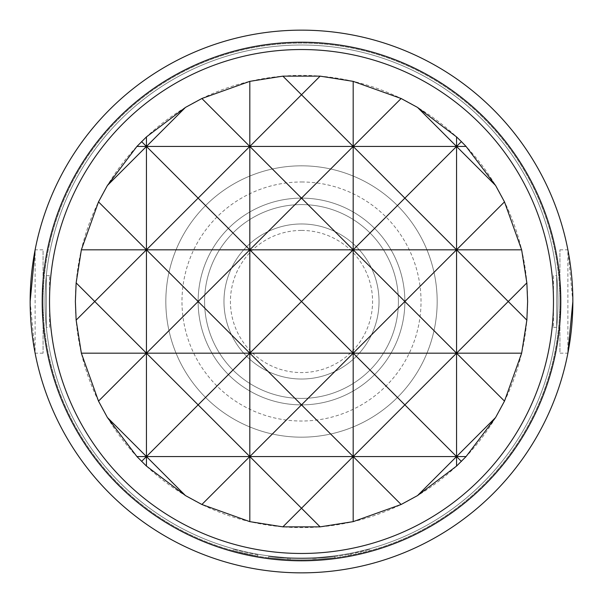 <?xml version="1.0" encoding="UTF-8"?>
<svg xmlns="http://www.w3.org/2000/svg" width="603" height="603" viewBox="0 0 603 603"><rect width="100%" height="100%" fill="white"/><g stroke="black" fill="none" stroke-linecap="round" stroke-linejoin="round"><path stroke-width="0.45" stroke-dasharray="3.02 2.26" d="M257.835 554.903L233.338 549.439L257.835 554.903L257.617 556.177L232.999 550.682L257.617 556.177L257.835 554.903M334.62 556.494A257.134 257.134 0 0 1 301.5 558.634A257.134 257.134 0 0 0 334.62 556.494L315.799 558.235L315.874 559.531L315.799 558.235A257.134 257.134 0 0 1 301.5 558.634A257.134 257.134 0 0 0 313.108 558.378A257.134 257.134 0 0 1 301.5 558.634A257.134 257.134 0 0 0 348.617 554.285L349.944 554.029A257.134 257.134 0 0 0 369.662 549.439L351.27 553.773A257.134 257.134 0 0 1 301.5 558.634A257.134 257.134 0 0 0 334.62 556.494A257.134 257.134 0 0 1 301.5 558.634A257.134 257.134 0 0 0 334.62 556.494A257.134 257.134 0 0 1 301.5 558.634A257.134 257.134 0 0 0 334.62 556.494A257.134 257.134 0 0 1 301.5 558.634A257.134 257.134 0 0 0 315.799 558.235A257.134 257.134 0 0 1 301.5 558.634A257.134 257.134 0 0 0 313.108 558.378L314.457 558.31L314.517 559.599L314.457 558.31L314.517 559.599L314.457 558.31L313.108 558.378L314.457 558.31A257.134 257.134 0 0 0 334.62 556.494A257.134 257.134 0 0 1 268.652 556.531A257.134 257.134 0 0 0 301.5 558.634A257.134 257.134 0 0 1 290.164 558.386A257.134 257.134 0 0 0 301.5 558.634A257.134 257.134 0 0 1 287.465 558.25A257.134 257.134 0 0 0 301.5 558.634A257.134 257.134 0 0 1 290.164 558.386A257.134 257.134 0 0 0 301.5 558.634A257.134 257.134 0 0 1 287.465 558.25A257.134 257.134 0 0 0 301.5 558.634A257.134 257.134 0 0 1 268.652 556.531A257.134 257.134 0 0 0 301.5 558.634A257.134 257.134 0 0 1 268.652 556.531A257.134 257.134 0 0 0 301.5 558.634A257.134 257.134 0 0 1 290.164 558.386L288.814 558.325L290.164 558.386A257.134 257.134 0 0 0 301.5 558.634A257.134 257.134 0 0 1 287.465 558.25L268.652 556.531L287.465 558.25A257.134 257.134 0 0 0 334.62 556.494L334.786 557.775L315.874 559.531L334.786 557.775A258.431 258.431 0 0 1 301.5 559.931A258.431 258.431 0 0 0 559.931 301.5A258.431 258.431 0 0 0 301.5 43.069A258.431 258.431 0 0 0 43.069 301.5A258.431 258.431 0 0 0 301.5 559.931A258.431 258.431 0 0 0 559.931 301.5A258.431 258.431 0 0 0 301.5 43.069A258.431 258.431 0 0 0 43.069 301.5A258.431 258.431 0 0 0 334.786 557.775A258.431 258.431 0 0 1 301.5 559.931A258.431 258.431 0 0 0 334.786 557.775A258.431 258.431 0 0 1 314.517 559.599L313.161 559.667A258.431 258.431 0 0 1 301.5 559.931A258.431 258.431 0 0 0 315.874 559.531L334.786 557.775A258.431 258.431 0 0 1 301.5 559.931A258.431 258.431 0 0 0 315.874 559.531A258.431 258.431 0 0 1 301.5 559.931A258.431 258.431 0 0 0 351.519 555.039L370.001 550.682A258.431 258.431 0 0 1 350.185 555.303L348.851 555.551A258.431 258.431 0 0 1 301.5 559.931A258.431 258.431 0 0 0 334.786 557.775A258.431 258.431 0 0 1 301.5 559.931A258.431 258.431 0 0 0 334.786 557.775A258.431 258.431 0 0 1 301.5 559.931A258.431 258.431 0 0 0 334.786 557.775L334.62 556.494L334.786 557.775L334.62 556.494L334.786 557.775L334.62 556.494L334.786 557.775L334.62 556.494L334.786 557.775L334.62 556.494L315.799 558.235L334.62 556.494L334.786 557.775M559.931 249.815L567.883 249.815L567.883 353.185L559.931 353.185L559.931 249.815L559.931 353.185M43.069 353.185L35.117 353.185L35.117 249.815L43.069 249.815L43.069 353.185L43.069 249.815M49.529 327.346L49.529 275.654L49.529 327.346L46.318 327.346L46.318 275.654L46.318 327.346M49.529 275.654L46.318 275.654M553.471 275.654L553.471 327.346L553.471 275.654L556.682 275.654L556.682 327.346L556.682 275.654M553.471 327.346L556.682 327.346M301.5 230.429A71.071 71.071 0 0 1 372.571 301.5A71.071 71.071 0 0 1 301.5 372.571A71.071 71.071 0 0 1 230.429 301.5A71.071 71.071 0 0 1 301.5 230.429M301.5 204.59A96.91 96.91 0 0 1 398.41 301.5A96.91 96.91 0 0 1 301.5 398.41A96.91 96.91 0 0 1 204.59 301.5A96.91 96.91 0 0 1 301.5 204.59A96.91 96.91 0 0 1 398.41 301.5A96.91 96.91 0 0 1 301.5 398.41A96.91 96.91 0 0 1 204.59 301.5A96.91 96.91 0 0 1 301.5 204.59M301.5 223.969A77.531 77.531 0 0 1 379.031 301.5A77.531 77.531 0 0 1 301.5 379.031A77.531 77.531 0 0 1 223.969 301.5A77.531 77.531 0 0 1 301.5 223.969A77.531 77.531 0 0 1 379.031 301.5A77.531 77.531 0 0 1 301.5 379.031A77.531 77.531 0 0 1 223.969 301.5A77.531 77.531 0 0 1 301.5 223.969A77.531 77.531 0 0 1 379.031 301.5A77.531 77.531 0 0 1 301.5 379.031A77.531 77.531 0 0 1 223.969 301.5A77.531 77.531 0 0 1 301.5 223.969A77.531 77.531 0 0 1 379.031 301.5A77.531 77.531 0 0 1 301.5 379.031A77.531 77.531 0 0 1 223.969 301.5A77.531 77.531 0 0 1 301.5 223.969A77.531 77.531 0 0 1 379.031 301.5A77.531 77.531 0 0 1 301.5 379.031A77.531 77.531 0 0 1 223.969 301.5A77.531 77.531 0 0 1 301.5 223.969A77.531 77.531 0 0 1 379.031 301.5A77.531 77.531 0 0 1 301.5 379.031A77.531 77.531 0 0 1 223.969 301.5A77.531 77.531 0 0 1 301.5 223.969A77.531 77.531 0 0 1 379.031 301.5A77.531 77.531 0 0 1 301.5 379.031A77.531 77.531 0 0 1 223.969 301.5A77.531 77.531 0 0 1 301.5 223.969A77.531 77.531 0 0 1 379.031 301.5A77.531 77.531 0 0 1 301.5 379.031A77.531 77.531 0 0 1 223.969 301.5A77.531 77.531 0 0 1 301.5 223.969A77.531 77.531 0 0 1 379.031 301.5A77.531 77.531 0 0 1 301.5 379.031A77.531 77.531 0 0 1 223.969 301.5A77.531 77.531 0 0 1 301.5 223.969A77.531 77.531 0 0 1 379.031 301.5A77.531 77.531 0 0 1 301.5 379.031A77.531 77.531 0 0 1 223.969 301.5A77.531 77.531 0 0 1 301.5 223.969M301.5 198.131A103.369 103.369 0 0 1 404.869 301.5A103.369 103.369 0 0 1 301.5 404.869A103.369 103.369 0 0 1 198.131 301.5A103.369 103.369 0 0 1 301.5 198.131A103.369 103.369 0 0 1 404.869 301.5A103.369 103.369 0 0 1 301.5 404.869A103.369 103.369 0 0 1 198.131 301.5A103.369 103.369 0 0 1 301.5 198.131A103.369 103.369 0 0 1 404.869 301.5A103.369 103.369 0 0 1 301.5 404.869A103.369 103.369 0 0 1 198.131 301.5A103.369 103.369 0 0 1 301.5 198.131A103.369 103.369 0 0 1 404.869 301.5A103.369 103.369 0 0 1 301.5 404.869A103.369 103.369 0 0 1 198.131 301.5A103.369 103.369 0 0 1 301.5 198.131A103.369 103.369 0 0 1 404.869 301.5A103.369 103.369 0 0 1 301.5 404.869A103.369 103.369 0 0 1 198.131 301.5A103.369 103.369 0 0 1 301.5 198.131A103.369 103.369 0 0 1 404.869 301.5A103.369 103.369 0 0 1 301.5 404.869A103.369 103.369 0 0 1 198.131 301.5A103.369 103.369 0 0 1 301.5 198.131A103.369 103.369 0 0 1 404.869 301.5A103.369 103.369 0 0 1 301.5 404.869A103.369 103.369 0 0 1 198.131 301.5A103.369 103.369 0 0 1 301.5 198.131A103.369 103.369 0 0 1 404.869 301.5A103.369 103.369 0 0 1 301.5 404.869A103.369 103.369 0 0 1 198.131 301.5A103.369 103.369 0 0 1 301.5 198.131A103.369 103.369 0 0 1 404.869 301.5A103.369 103.369 0 0 1 301.5 404.869A103.369 103.369 0 0 1 198.131 301.5A103.369 103.369 0 0 1 301.5 198.131A103.369 103.369 0 0 1 404.869 301.5A103.369 103.369 0 0 1 301.5 404.869A103.369 103.369 0 0 1 198.131 301.5A103.369 103.369 0 0 1 301.5 198.131M301.5 165.825A135.675 135.675 0 0 1 437.175 301.5A135.675 135.675 0 0 1 301.5 437.175A135.675 135.675 0 0 1 165.825 301.5A135.675 135.675 0 0 1 301.5 165.825A135.675 135.675 0 0 1 437.175 301.5A135.675 135.675 0 0 1 301.5 437.175A135.675 135.675 0 0 1 165.825 301.5A135.675 135.675 0 0 1 301.5 165.825M301.5 49.529A251.971 251.971 0 0 1 553.471 301.5A251.971 251.971 0 0 1 301.5 553.471A251.971 251.971 0 0 1 49.529 301.5A251.971 251.971 0 0 1 301.5 49.529A251.971 251.971 0 0 1 553.471 301.5A251.971 251.971 0 0 1 301.5 553.471A251.971 251.971 0 0 1 49.529 301.5A251.971 251.971 0 0 1 301.5 49.529A251.971 251.971 0 0 1 553.471 301.5A251.971 251.971 0 0 1 301.5 553.471A251.971 251.971 0 0 1 49.529 301.5A251.971 251.971 0 0 1 301.5 49.529M75.375 301.5A226.125 226.125 0 0 0 301.5 527.625A226.125 226.125 0 0 0 527.625 301.5A226.125 226.125 0 0 0 301.5 75.375A226.125 226.125 0 0 0 75.375 301.5M301.5 181.978A119.522 119.522 0 0 1 421.022 301.5A119.522 119.522 0 0 1 301.5 421.022A119.522 119.522 0 0 1 181.978 301.5A119.522 119.522 0 0 1 301.5 181.978M301.5 557.994A256.494 256.494 0 0 0 557.994 301.5A256.494 256.494 0 0 0 301.5 45.006A256.494 256.494 0 0 0 45.006 301.5A256.494 256.494 0 0 0 301.5 557.994A256.494 256.494 0 0 0 557.994 301.5A256.494 256.494 0 0 0 301.5 45.006A256.494 256.494 0 0 0 45.006 301.5A256.494 256.494 0 0 0 301.5 557.994M290.103 559.674A258.431 258.431 0 0 0 313.161 559.667A258.431 258.431 0 0 1 290.103 559.674L288.754 559.614L290.103 559.674A258.431 258.431 0 0 0 301.5 559.931A258.431 258.431 0 0 1 290.103 559.674L288.754 559.614L290.103 559.674A258.431 258.431 0 0 0 301.5 559.931A258.431 258.431 0 0 1 268.486 557.813A258.431 258.431 0 0 0 301.5 559.931A258.431 258.431 0 0 1 287.397 559.546L268.486 557.813L287.397 559.546A258.431 258.431 0 0 0 301.5 559.931A258.431 258.431 0 0 1 287.397 559.546L268.486 557.813L287.397 559.546A258.431 258.431 0 0 0 301.5 559.931A258.431 258.431 0 0 1 268.486 557.813A258.431 258.431 0 0 0 301.5 559.931A258.431 258.431 0 0 1 268.486 557.813A258.431 258.431 0 0 0 301.5 559.931A258.431 258.431 0 0 1 287.397 559.546L268.486 557.813L287.397 559.546A258.431 258.431 0 0 0 301.5 559.931A258.431 258.431 0 0 1 290.103 559.674L288.754 559.614L290.103 559.674L290.164 558.386L290.103 559.674M572.85 301.53L567.883 249.815M301.5 572.85A271.35 271.35 0 0 0 572.85 301.5A271.35 271.35 0 0 0 301.5 30.15A271.35 271.35 0 0 0 30.15 301.5A271.35 271.35 0 0 0 301.5 572.85M30.15 301.47L35.117 353.185M268.652 556.531L268.486 557.813M288.814 558.325L288.754 559.614L288.814 558.325M287.465 558.25L287.397 559.546L287.465 558.25M369.662 549.439L370.001 550.682L369.662 549.439M313.108 558.378L313.161 559.667M348.617 554.285L348.851 555.551M349.944 554.029L350.185 555.303L349.944 554.029M232.999 550.682L233.338 549.439L232.999 550.682M351.27 553.773L351.519 555.039M315.799 558.235L315.874 559.531"/><path stroke-width="0.9" d="M495.591 185.475L456.554 146.446L461.393 141.607L466.089 146.446L495.591 185.475L504.492 201.877L521.64 249.815L526.856 282.882L527.625 301.5L526.856 320.118L521.64 353.185L504.492 401.123L495.591 417.525L466.089 456.554L456.554 466.089L417.525 495.591L401.123 504.492L353.185 521.64L320.118 526.856L282.882 526.856L249.815 521.64L201.877 504.492L185.475 495.591L146.446 466.089L136.911 456.554L107.409 417.525L98.508 401.123L81.36 353.185L76.144 320.118L75.375 301.5L76.144 282.882L81.36 249.815L98.508 201.877L107.409 185.475L136.911 146.446L146.446 136.911L146.446 249.815L198.131 198.131L249.815 249.815L249.815 353.185L301.5 301.5L249.815 249.815L301.5 198.131L353.185 249.815L301.5 301.5L353.185 353.185L146.446 353.185L198.131 301.5L249.815 353.185L249.815 456.554L301.5 404.869L249.815 353.185L198.131 404.869L146.446 353.185L146.446 456.554L198.131 404.869L249.815 456.554L136.911 456.554M301.5 49.529A251.971 251.971 0 0 1 553.471 301.5A251.971 251.971 0 0 1 301.5 553.471A251.971 251.971 0 0 1 49.529 301.5A251.971 251.971 0 0 1 301.5 49.529M301.5 560.798A259.298 259.298 0 0 0 560.798 301.5A259.298 259.298 0 0 0 301.5 42.202A259.298 259.298 0 0 0 42.202 301.5A259.298 259.298 0 0 0 301.5 560.798M301.5 30.15A271.35 271.35 0 0 1 572.85 301.5A271.35 271.35 0 0 1 301.5 572.85A271.35 271.35 0 0 1 30.15 301.5A271.35 271.35 0 0 1 301.5 30.15M567.883 353.185L572.85 301.53M35.117 249.815L30.15 301.47M466.089 146.446L456.554 146.446L404.869 198.131L456.554 249.815L353.185 249.815L404.869 198.131L353.185 146.446L353.185 353.185L404.869 301.5L353.185 249.815L249.815 249.815L198.131 301.5L146.446 249.815L146.446 353.185L81.36 353.185M417.525 107.409L456.554 146.446L353.185 146.446L401.123 98.508L417.525 107.409L456.554 136.911L456.554 249.815L404.869 301.5L456.554 353.185L353.185 353.185L301.5 404.869L353.185 456.554L249.815 456.554L201.877 504.492M320.118 76.144L301.5 94.754L282.882 76.144L320.118 76.144L353.185 81.36L353.185 146.446L249.815 146.446L301.5 94.754L353.185 146.446L301.5 198.131L249.815 146.446L249.815 249.815L146.446 249.815L94.754 301.5L146.446 353.185L98.508 401.123M353.185 353.185L353.185 456.554L404.869 404.869L353.185 353.185M249.815 81.36L249.815 146.446L198.131 198.131L146.446 146.446L185.475 107.409L201.877 98.508L249.815 81.36L282.882 76.144M504.492 401.123L456.554 353.185L508.246 301.5L456.554 249.815L456.554 353.185L404.869 404.869L456.554 456.554L353.185 456.554L301.5 508.246L249.815 456.554L249.815 521.64M201.877 98.508L249.815 146.446L136.911 146.446M521.64 353.185L456.554 353.185L456.554 456.554L417.525 495.591M521.64 249.815L456.554 249.815L504.492 201.877M456.554 136.911L461.393 141.607M353.185 81.36L401.123 98.508M146.446 136.911L185.475 107.409M141.607 141.607L146.446 146.446L107.409 185.475M98.508 201.877L146.446 249.815L81.36 249.815M76.144 320.118L94.754 301.5L76.144 282.882M107.409 417.525L146.446 456.554L141.607 461.393M185.475 495.591L146.446 456.554L146.446 466.089M282.882 526.856L301.5 508.246L320.118 526.856M401.123 504.492L353.185 456.554L353.185 521.64M461.393 461.393L456.554 456.554L456.554 466.089M466.089 456.554L456.554 456.554L495.591 417.525M526.856 282.882L508.246 301.5L526.856 320.118"/></g></svg>
